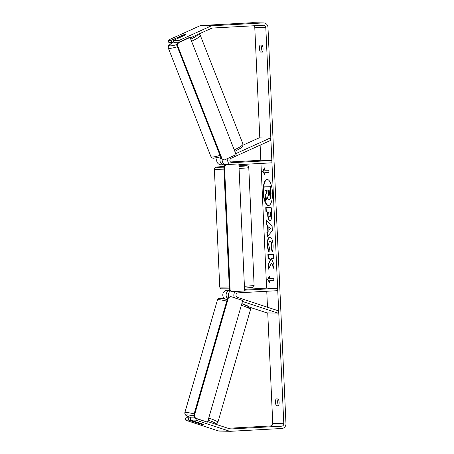 <?xml version="1.0" encoding="UTF-8"?>
<svg xmlns="http://www.w3.org/2000/svg" width="454" height="454" viewBox="0 0 454 454"><rect width="100%" height="100%" fill="white"/><g stroke="black" fill="none" stroke-linecap="round" stroke-linejoin="round"><path stroke-width="0.68" d="M243.123 145.104L259.052 137.897L270.085 138.118L235.728 153.662M220.837 157.447A4.642 4.336 91.1 0 0 220.423 162.26A4.642 4.336 91.1 0 0 224.225 164.853A4.642 4.336 91.1 0 0 224.526 164.847L225.366 164.802M217.301 157.737A4.642 4.336 91.1 0 0 217.199 162.384A4.642 4.336 91.1 0 0 220.911 164.785A4.642 4.336 91.1 0 0 221.217 164.779M238.895 164.637L271.952 162.821L271.844 160.5L232.147 162.685A2.321 2.168 91.1 0 1 231.2 158.23L270.924 140.258L270.085 138.118M228.192 158.236A4.642 4.336 91.1 0 0 229.82 164.359M230.45 161.953L260.812 160.285L271.844 160.5M234.565 162.135L230.893 162.339L234.565 162.135M232.363 162.095L235.161 162.061L232.363 162.106M225.411 164.745A4.642 4.336 -88.9 0 1 222.29 159.269M222.239 159.553A2.321 2.168 91.1 0 0 222.216 160.79M244.593 290.168L277.649 288.352L277.757 290.668L238.055 292.847A2.321 2.168 -88.9 0 0 237.521 297.387L278.677 310.916L278.035 313.135L266.997 312.914L249.831 307.273M278.035 313.135L242.47 301.445M227.522 298.46A4.642 4.336 -88.9 0 1 226.319 293.573A4.642 4.336 -88.9 0 1 229.996 290.395M224.917 298.948A4.642 4.336 -88.9 0 1 222.92 293.846A4.642 4.336 -88.9 0 1 226.915 290.31L229.747 290.157M244.558 289.346L266.617 288.131L277.649 288.352M234.605 297.835A4.642 4.336 -88.9 0 1 235.524 291.491M230.592 290.974A4.642 4.336 91.1 0 0 228.788 297.194M228.334 295.588A2.321 2.168 -88.9 0 1 228.362 294.351M196.19 422.294A3.87 0.38 16.1 0 1 198.143 422.634L203.069 424.257A3.87 0.38 16.1 0 1 203.358 424.501A3.87 0.38 16.1 0 1 203.091 424.564A3.87 0.38 16.1 0 1 201.139 424.218L196.213 422.595A3.87 0.38 16.1 0 1 195.924 422.351A3.87 0.38 16.1 0 1 196.19 422.294M267.253 179.461A13.047 4.642 -93.1 0 0 263.49 192.377A13.047 4.642 -93.1 0 0 268.677 205.492M272.44 192.581A13.047 4.642 -93.1 0 0 267.071 179.461A13.047 4.642 -93.1 0 0 263.133 192.394A13.047 4.642 -93.1 0 0 268.501 205.514A13.047 4.642 -93.1 0 0 272.44 192.581M190.254 37.903L211.638 28.233A2.321 2.168 -88.9 0 1 212.37 28.052L263.53 25.242A2.321 2.168 -88.9 0 1 265.8 27.439L283.795 423.73A2.321 2.168 -88.9 0 1 281.735 426.17L230.575 428.979A2.321 2.168 -88.9 0 1 229.832 428.877L207.711 421.607M254.189 25.753A2.321 2.168 -88.9 0 1 254.768 27.223L259.796 137.914M260.119 145.144L260.812 160.285M260.954 163.423L266.617 288.131M266.759 291.275L267.48 307.239M267.741 312.931L272.763 423.514A2.321 2.168 -88.9 0 1 270.703 425.948L228.044 428.292M271.424 263.15L274.063 269.046L273.83 263.967L271.35 258.604L273.592 258.649L273.393 254.365L267.877 254.257L268.07 258.536L269.5 258.564L270.192 260.148L268.32 263.99L268.552 269.131L271.424 263.15L271.787 263.127L274.017 268.127M267.82 231.427L267.548 225.439L266.521 224.333L266.316 219.912L272.139 226.563L272.326 230.66L267.1 237.09L266.89 232.527L268.178 231.409L267.905 225.422L267.548 225.439M260.392 52.028A3.87 1.379 86.9 0 1 259.455 48.538A3.87 1.379 86.9 0 1 260.074 45.077L262.106 45.116A3.87 1.379 86.9 0 1 263.042 48.612A3.87 1.379 86.9 0 1 262.423 52.074L260.392 52.028L262.52 51.915M276.458 405.836L278.489 405.876A3.87 1.379 -93.1 0 0 279.108 402.414A3.87 1.379 -93.1 0 0 278.171 398.924L276.14 398.884A3.87 1.379 -93.1 0 0 275.521 402.34A3.87 1.379 -93.1 0 0 276.458 405.836L278.586 405.717M269.829 282.984L267.519 279.465L269.511 276.032L269.614 278.353L273.756 278.433L273.858 280.754L269.721 280.668L269.829 282.984M264.705 170.205L264.603 167.884L262.605 171.317L264.915 174.835L264.813 172.52L268.95 172.599L268.842 170.284L264.705 170.205M269.914 220.763L269.914 220.763C268.592 220.445 267.826 218.215 267.627 214.084L267.531 211.961L265.953 211.933L265.76 207.648L271.276 207.762L271.577 214.379C271.73 218.476 271.18 220.604 269.931 220.763L269.999 220.763M272.445 251.244L271.56 248.486L272.054 245.12C271.867 242.811 271.322 241.573 270.425 241.409L270.051 241.426C269.154 241.556 268.717 242.776 268.745 245.081L269.574 248.582L268.899 251.788C268.064 250.477 267.548 248.185 267.344 244.922C267.247 240.064 268.081 237.425 269.835 237.011L269.852 237.011C271.628 237.419 272.706 240.155 273.092 245.211C273.183 248.293 272.899 250.466 272.235 251.743L271.197 248.508L271.691 245.143C271.503 242.828 270.964 241.59 270.068 241.426L270.312 241.414M190.084 37.472L178.422 42.744L177.457 45.281L222.091 158.9L224.458 159.927L236.12 154.649L190.084 37.472L189.392 37.455L177.735 42.733L173.996 42.659L173.156 40.52L178.672 40.627L210.798 26.094A4.642 4.336 -88.9 0 1 212.268 25.736L263.428 22.927A4.642 4.336 -88.9 0 1 263.729 22.921A4.642 4.336 -88.9 0 1 267.968 27.319L285.963 423.61A4.642 4.336 -88.9 0 1 281.843 428.485L230.683 431.294A4.642 4.336 -88.9 0 1 230.382 431.3A4.642 4.336 -88.9 0 1 229.191 431.096L195.907 420.154L196.338 418.673M262.537 51.887A3.87 1.379 86.9 0 1 261.629 48.584A3.87 1.379 86.9 0 1 262.128 45.145M278.194 398.947A3.87 1.379 -93.1 0 0 277.695 402.392A3.87 1.379 -93.1 0 0 278.603 405.689M168.037 40.417L168.877 42.557L171.788 42.614L170.948 40.474L168.037 40.417L169.302 39.657L199.76 25.878A4.642 4.336 -88.9 0 1 201.23 25.515L252.39 22.706A4.642 4.336 -88.9 0 1 252.691 22.7L263.729 22.921M230.382 431.3L219.344 431.079A4.642 4.336 -88.9 0 1 218.153 430.88L186.6 420.5L185.272 419.944L188.183 420.001L200.606 424.087A3.87 0.38 16.1 0 0 203.358 424.501A3.87 0.38 16.1 0 0 202.813 424.132L190.391 420.046L195.907 420.154M190.391 420.046L191.032 417.828L194.653 417.896M185.272 419.944L185.913 417.725L188.824 417.782L188.183 420.001M190.85 418.446L188.824 417.782M173.649 41.774L171.788 42.614M173.156 40.52L185.147 35.094A3.87 0.562 -21.4 0 0 185.646 34.561A3.87 0.562 -21.4 0 0 185.38 34.47A3.87 0.562 -21.4 0 0 182.939 35.049L170.948 40.474M178.672 40.627L179.234 42.052M267.349 197.269L265.84 200.401L265.476 200.418L265.255 195.464L266.787 192.382L266.702 190.498L265.028 190.464L264.83 186.174L270.363 186.288L270.692 193.608L270.323 198.636L269.08 199.981C268.235 199.868 267.622 198.795 267.241 196.764L265.476 200.418M264.83 186.174L270.72 186.265L271.055 193.586L270.686 198.619L269.233 199.976M269.097 199.981L269.46 199.964M270.686 198.619L270.323 198.636M270.72 186.265L270.363 186.288M269.801 282.377L267.877 279.448L267.519 279.465M267.877 279.448L269.534 276.594M273.858 280.725L269.721 280.668M268.95 172.577L264.813 172.52M264.625 168.445L262.968 171.3L262.605 171.317M262.968 171.3L264.886 174.222M267.905 225.422L266.521 224.333M266.878 224.316L266.697 220.349M267.44 236.67L267.253 232.505L266.89 232.527M267.253 232.505L268.178 231.409M268.944 230.223L270.788 228.521L268.791 226.779L268.944 230.223L270.425 228.544L268.791 226.779M270.788 228.521L270.425 228.544M270.278 220.746C268.95 220.423 268.189 218.198 267.991 214.061L267.894 211.944L267.531 211.961M267.894 211.944L265.953 211.933M266.316 211.91L266.123 207.66M268.728 211.99L270.55 211.995L270.641 214.004C270.709 215.599 270.505 216.422 270.028 216.462L269.665 216.484C270.141 216.439 270.346 215.622 270.278 214.027L270.187 212.018L268.728 211.99L268.825 214.016C268.916 215.599 269.194 216.416 269.653 216.484L269.665 216.484M270.55 211.995L270.187 212.018M268.24 254.263L268.433 258.519L269.858 258.547L270.556 260.125L268.683 263.973L268.32 263.99M268.683 263.973L268.882 268.445M270.556 260.125L270.192 260.148M269.858 258.547L269.5 258.564M268.433 258.519L268.07 258.536M273.586 258.621L271.35 258.604M269.262 251.771C268.428 250.455 267.911 248.168 267.707 244.905C267.61 240.041 268.439 237.408 270.198 236.994M271.56 248.486L271.197 248.508M270.068 241.426L270.363 241.409M268.808 195.668L268.791 195.668C269.239 195.623 269.421 194.851 269.358 193.359L269.228 190.549L267.9 190.521L268.03 193.353C268.115 194.851 268.371 195.623 268.791 195.668L268.83 195.668M268.263 190.532L268.393 193.336C268.479 194.834 268.728 195.6 269.154 195.646M178.7 37.035A3.87 0.562 -21.4 0 0 178.445 37.387A3.87 0.562 -21.4 0 0 178.717 37.483A3.87 0.562 -21.4 0 0 180.635 37.069L185.391 34.918A3.87 0.562 -21.4 0 0 185.646 34.561A3.87 0.562 -21.4 0 0 185.38 34.47A3.87 0.562 -21.4 0 0 183.461 34.879L178.7 37.035M177.457 45.281L176.771 45.264L177.735 42.733L178.422 42.744M224.458 159.927L222.091 158.9M176.771 45.264L221.404 158.889M232 291.684L244.632 290.991L238.861 163.917L225.542 164.592L226.228 164.609L224.514 166.641L230.104 289.851L232 291.684L231.307 291.672L229.418 289.839L230.104 289.851M238.861 163.917L226.228 164.609M224.514 166.641L223.822 166.624L229.418 289.839M223.822 166.624L225.542 164.592M230.66 296.536L242.742 300.508L207.552 422.152L194.783 418.162L195.475 418.179L194.284 415.762L228.402 297.818L230.66 296.536L227.709 297.801L228.402 297.818M207.552 422.152L195.475 418.179M194.284 415.762L193.591 415.75L227.709 297.801M193.591 415.75L194.783 418.162M231.841 162.68L232.147 162.685M226.915 290.31L229.968 290.373M241.358 305.281A17.212 1.691 16.1 0 1 250.506 309.526L217.886 422.294A17.212 1.691 -163.9 0 0 208.738 418.049M194.136 413.861A17.212 1.691 -163.9 0 0 185.992 412.459A17.212 1.691 -163.9 0 0 184.818 412.731L184.909 414.144L185.726 415.189L191.27 417.833M191.316 417.833A15.277 1.504 16.1 0 1 187.184 414.877A15.277 1.504 16.1 0 1 193.693 415.955M208.142 420.103A15.277 1.504 16.1 0 1 214.515 423.843M184.818 412.731L217.438 299.958A17.212 1.691 16.1 0 1 218.612 299.691A17.212 1.691 16.1 0 1 226.762 301.093M248.139 307.375A15.277 1.504 -163.9 0 0 241.834 303.635M217.438 299.958C219.112 297.642 218.232 298.851 220.377 298.329L227.238 299.441A15.277 1.504 -163.9 0 0 220.877 298.414M254.768 27.223L265.8 27.439M272.763 423.514L283.795 423.73M218.153 430.88L229.191 431.096M230.274 428.973L230.575 428.979M270.703 425.948L281.735 426.17M199.76 25.878L210.798 26.094M201.23 25.515L212.268 25.736M252.39 22.706L263.428 22.927M271.055 193.586L270.692 193.608M267.991 214.061L267.627 214.084M270.028 216.462L269.721 216.479M270.641 214.004L270.278 214.027M267.707 244.905L267.344 244.922M272.054 245.12L271.691 245.143M268.393 193.336L268.03 193.353M177.349 46.751A17.212 2.497 158.6 0 1 169.461 48.379A17.212 2.497 158.6 0 1 168.264 47.965L168.366 46.041L168.984 45.15L173.712 41.927M173.723 41.961A15.277 2.219 -21.4 0 0 170.426 45.848A15.277 2.219 -21.4 0 0 177.054 44.509M168.264 47.965L210.94 156.602A17.212 2.497 -21.4 0 0 212.137 157.016A17.212 2.497 -21.4 0 0 220.025 155.382M190.765 39.197A15.277 2.219 -21.4 0 0 197.825 34.481M234.253 149.899A17.212 2.497 -21.4 0 0 242.981 144.014L200.305 35.384A17.212 2.497 158.6 0 1 191.577 41.269M223.936 169.143A17.212 0.426 177.4 0 1 214.384 169.194L214.714 168.025L215.684 167.265L223.93 166.493A15.277 0.38 -2.6 0 0 216.229 167.174A15.277 0.38 -2.6 0 0 223.845 167.157M214.384 169.194L219.736 287.002A17.212 0.426 -2.6 0 0 229.287 286.951M244.417 286.264A17.212 0.426 -2.6 0 0 254.121 285.441L248.775 167.634A17.212 0.426 177.4 0 1 239.065 168.462M238.974 166.476A15.277 0.38 -2.6 0 0 246.755 165.789A15.277 0.38 -2.6 0 0 238.946 165.812L247.305 165.829L248.338 166.493L248.775 167.634M224.225 164.853L220.911 164.785M217.886 422.294C216.212 424.609 217.091 423.4 214.946 423.928L214.753 423.923M250.506 309.526L250.421 308.113L249.598 307.063L241.84 303.624M196.054 421.908L195.924 422.351M210.94 156.602C211.814 157.856 212.756 158.384 213.76 158.196L220.616 156.885M178.694 38.017L178.445 37.387M242.981 144.014L242.879 145.938L242.266 146.829L240.819 148.066L234.849 151.415M200.305 35.384L198.858 34.016M219.736 287.002L220.167 288.137L221.2 288.806L229.372 288.829M254.121 285.441L253.792 286.61L252.827 287.371L244.502 288.142"/></g></svg>
